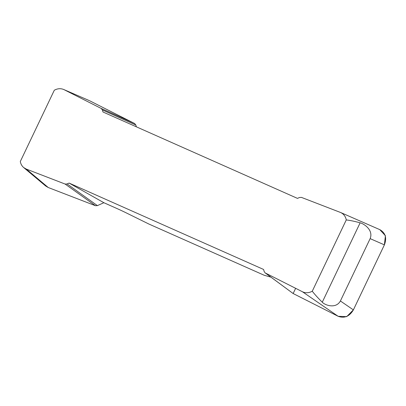 <?xml version="1.0" encoding="UTF-8"?>
<svg xmlns="http://www.w3.org/2000/svg" width="406" height="406" viewBox="0 0 406 406"><rect width="100%" height="100%" fill="white"/><g stroke="black" fill="none" stroke-linecap="round" stroke-linejoin="round"><path stroke-width="0.61" d="M89.137 100.526L63.661 89.482C60.595 88.244 57.479 88.498 54.302 90.239L20.3 161.527C20.767 164.009 21.894 166.013 23.68 167.551L26.294 169.089L48.248 187.521L45.634 185.978M65.127 184.055L67.102 183.969L69.101 183.07L103.87 202.716L97.415 205.619L95.435 205.71L65.127 184.055L26.294 169.089M69.101 183.07L263.57 269.452L264.164 271.502L265.047 272.802L293.147 293.533L265.377 273.01L302.414 291.741C305.596 293.239 308.88 293.061 312.265 291.219L346.267 219.925C345.562 216.413 343.689 213.947 340.654 212.521L301.445 197.397L299.471 197.489L297.471 198.387L102.997 112L102.403 109.95L101.19 108.448L64.153 89.711M346.267 219.925C350.312 220.417 354.93 221.382 360.132 222.828C363.329 223.478 373.703 229.694 370.145 238.626L340.401 300.978L353.377 309.895C349.485 316.431 344.41 318.568 338.152 316.299L293.147 293.533M379.92 229.694C385.482 232.922 386.974 237.977 384.396 244.859L353.377 309.895M312.265 291.219C314.914 294.624 318.253 298.283 322.273 302.201C324.47 304.901 335.686 309.418 340.401 300.978M270.939 277.161A15.159 0.716 -154.5 0 0 270.7 277.09L264.26 275.288L148.916 224.051L127.027 213.267A15.159 0.716 -154.5 0 0 116.613 208.379L103.87 202.716M89.635 100.759L134.64 123.525L135.853 125.033L136.37 126.829M95.435 205.71L48.248 187.521M97.415 205.619L67.102 183.969M135.853 125.033L102.403 109.95M134.64 123.525L101.19 108.448M295.639 288.316L293.147 293.533L338.162 316.304L346.729 316.634L353.403 309.834L384.37 244.919L385.416 235.719L379.793 229.639M384.396 244.859L370.145 238.626M338.152 316.299L302.414 291.741M322.273 302.201L360.132 222.828M45.558 185.912L23.644 167.521M89.117 100.521L63.651 89.477M379.899 229.684L340.644 212.516"/></g></svg>
